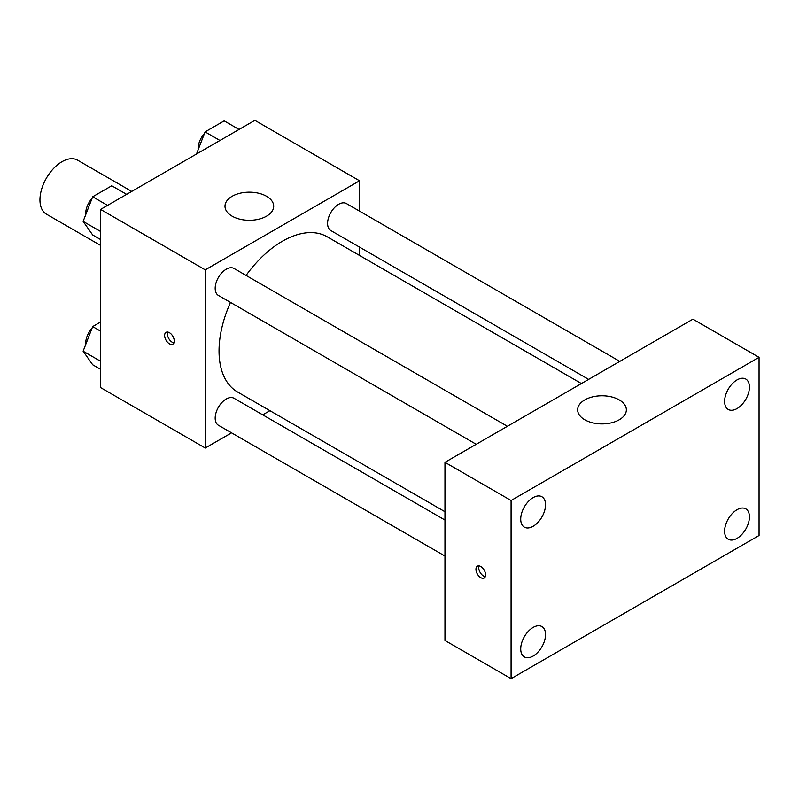 <?xml version="1.0" encoding="UTF-8"?>
<svg xmlns="http://www.w3.org/2000/svg" width="799" height="799" viewBox="0 0 799 799"><rect width="100%" height="100%" fill="white"/><g stroke="black" fill="none" stroke-linecap="round" stroke-linejoin="round"><path stroke-width="1.2" d="M131.735 191.42L77.573 160.15A31.171 17.997 120 0 0 53.553 168.499A31.171 17.997 120 0 0 39.95 199.87A31.171 17.997 120 0 0 46.402 214.142L100.564 245.403M231.55 432.838L205.263 448.019L100.564 387.575L100.564 209.408L254.851 120.329L359.55 180.784L359.55 211.136M269.932 410.676L262.721 414.841M230.492 302.422A89.618 51.745 120 0 0 219.036 350.981A89.618 51.745 120 0 0 237.593 392.009L444.963 511.73M581.412 383.55L327.21 236.784A89.618 51.745 120 0 0 246.072 275.425M359.55 247.131L359.55 255.46M205.263 448.019L205.263 269.862L359.55 180.784M619.794 361.388L346.406 203.545A15.59 8.999 120 0 0 334.391 207.73A15.59 8.999 120 0 0 327.59 223.41A15.59 8.999 120 0 0 330.816 230.541L588.623 379.385M444.963 520.049L233.997 398.252A15.59 8.999 120 0 0 221.982 402.426A15.59 8.999 120 0 0 215.181 418.117A15.59 8.999 120 0 0 218.407 425.248L444.963 556.044M476.214 444.284L218.407 295.44A15.59 8.999 -60 0 1 218.407 277.453A15.59 8.999 -60 0 1 233.997 268.454L507.385 426.286M205.263 269.862L100.564 209.408M232.119 216.169A24.35 14.062 180 0 1 224.988 206.232A24.35 14.062 180 0 1 249.348 192.169A24.35 14.062 180 0 1 273.697 206.232A24.35 14.062 180 0 1 258.666 219.216A24.35 14.062 180 0 1 232.119 216.169M174.262 341.043A6.821 3.935 60 0 1 172.854 344.159A6.821 3.935 60 0 1 166.032 340.224A6.821 3.935 60 0 1 166.032 332.354A6.821 3.935 60 0 1 171.286 334.182A6.821 3.935 60 0 1 174.262 341.043M173.942 342.851A6.821 3.935 60 0 1 168.809 338.626A6.821 3.935 60 0 1 167.72 332.064M444.963 640.488L444.963 462.331L692.923 319.171L759.05 357.343L759.05 535.51L511.08 678.671L444.963 640.488M511.08 678.671L511.08 500.504L444.963 462.331M485.602 574.871A6.821 3.935 60 0 1 484.184 577.997A6.821 3.935 60 0 1 477.373 574.062A6.821 3.935 60 0 1 477.373 566.181A6.821 3.935 60 0 1 482.626 568.009A6.821 3.935 60 0 1 485.602 574.871M511.08 500.504L759.05 357.343M619.225 419.785A24.35 14.062 180 0 1 592.688 422.831A24.35 14.062 180 0 1 577.657 409.837A24.35 14.062 180 0 1 602.007 395.775A24.35 14.062 180 0 1 626.356 409.837A24.35 14.062 180 0 1 619.225 419.785M737.008 379.924A17.548 10.127 120 0 0 724.603 401.418A17.548 10.127 120 0 0 728.239 409.448A17.548 10.127 120 0 0 745.787 399.32A17.548 10.127 120 0 0 745.787 379.056A17.548 10.127 120 0 0 737.008 379.924M533.123 497.627A17.548 10.127 120 0 0 520.718 519.12A17.548 10.127 120 0 0 524.354 527.16A17.548 10.127 120 0 0 541.902 517.023A17.548 10.127 120 0 0 541.902 496.758A17.548 10.127 120 0 0 533.123 497.627M533.123 627.435A17.548 10.127 120 0 0 520.718 648.928A17.548 10.127 120 0 0 524.354 656.958A17.548 10.127 120 0 0 541.902 646.83A17.548 10.127 120 0 0 541.902 626.566A17.548 10.127 120 0 0 533.123 627.435M737.008 509.722A17.548 10.127 120 0 0 724.603 531.215A17.548 10.127 120 0 0 728.239 539.245A17.548 10.127 120 0 0 745.787 529.118A17.548 10.127 120 0 0 745.787 508.853A17.548 10.127 120 0 0 737.008 509.722M485.283 576.678A6.821 3.935 60 0 1 480.149 572.454A6.821 3.935 60 0 1 479.05 565.892M100.564 239.52L92.674 234.966L83.126 221.383L92.674 196.784L111.76 185.768L126.641 194.357M100.564 231.45L83.126 221.383M107.555 205.383L92.674 196.784M92.085 198.302A15.59 8.999 120 0 0 85.683 213.553A15.59 8.999 120 0 0 85.733 214.681M196.494 154.027L205.083 131.885L224.169 120.869L239.051 129.458M219.965 140.474L205.083 131.885M204.494 133.403A15.59 8.999 120 0 0 198.092 148.644A15.59 8.999 120 0 0 198.142 149.783M100.564 369.328L92.674 364.763L83.126 351.19L92.674 326.591L100.564 322.037M100.564 361.258L83.126 351.19M100.564 331.146L92.674 326.591M92.085 328.099A15.59 8.999 120 0 0 85.683 343.35A15.59 8.999 120 0 0 85.733 344.479"/></g></svg>

